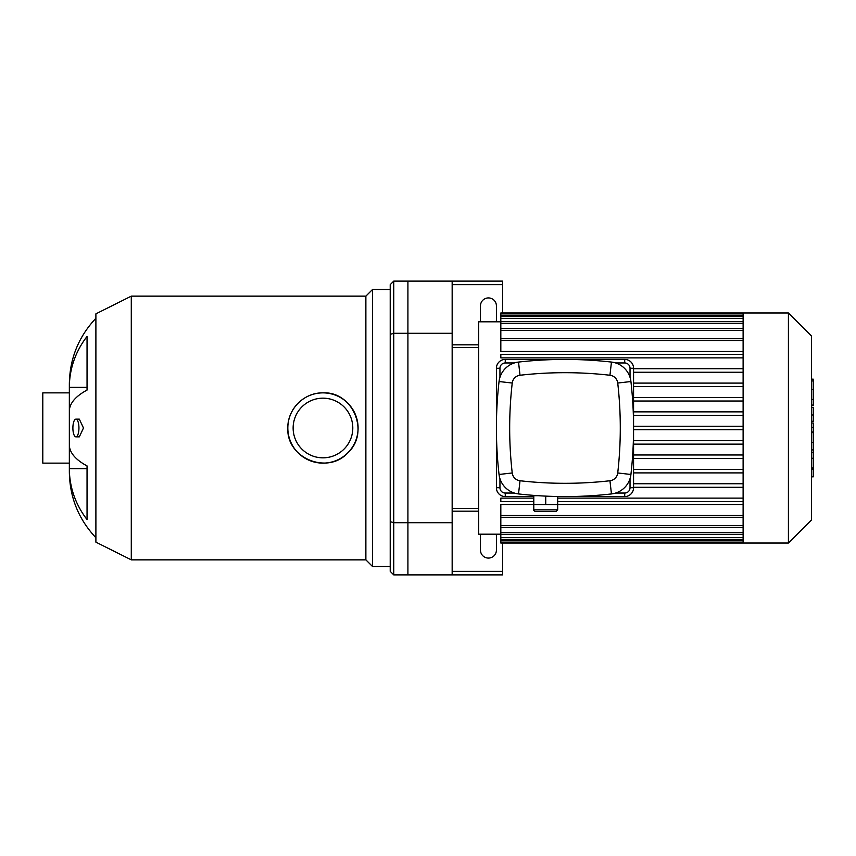 <?xml version="1.0" encoding="UTF-8"?>
<svg xmlns="http://www.w3.org/2000/svg" width="856" height="856" viewBox="0 0 856 856"><rect width="100%" height="100%" fill="white"/><g stroke="black" fill="none" stroke-linecap="round" stroke-linejoin="round"><path stroke-width="1.28" d="M390.218 334.354L390.218 284.641L393.749 281.11L393.749 333.305L390.218 334.354L390.218 521.646L393.749 522.695L393.749 333.305L407.916 333.305L407.916 522.695L393.749 522.695L393.749 574.89L390.218 571.359L390.218 521.646M393.749 281.11L407.916 281.11L407.916 574.89L393.749 574.89M72.888 428A8.849 3.028 90 0 1 75.917 419.151A8.849 3.028 90 0 1 78.945 428A8.849 3.028 90 0 1 75.917 436.849A8.849 3.028 90 0 1 72.888 428M75.917 419.151L79.33 419.151L83.481 428L79.33 436.849L75.917 436.849M87.044 519.56A94.695 87.483 180 0 1 69.347 468.628L87.044 468.628L87.044 465.921L87.044 519.56M95.893 318.272C78.549 336.75 69.7 358.675 69.347 384.023L69.347 387.372A94.695 87.483 0 0 1 87.044 336.44L87.044 390.079A94.695 36.241 180 0 0 69.347 411.169L69.347 444.831A94.695 36.241 0 0 0 87.044 465.921M87.044 387.372L69.347 387.372L69.347 471.977C69.7 497.325 78.549 519.25 95.893 537.729M287.83 428A35.128 35.128 0 0 1 340.528 397.58A35.128 35.128 0 0 1 340.528 458.42A35.128 35.128 0 0 1 287.83 428C287.402 409.157 304.126 392.433 322.958 392.872C353.068 391.224 370.166 432.708 347.814 452.824C327.72 475.208 286.193 458.142 287.83 428M293.137 428A29.821 29.821 0 0 1 337.874 402.17A29.821 29.821 0 0 1 337.874 453.83A29.821 29.821 0 0 1 293.137 428M131.289 559.856L131.289 296.144L95.893 313.842L95.893 542.158L131.289 559.856L365.876 559.856L372.52 566.49L390.218 566.49M131.289 296.144L365.876 296.144L365.876 559.856M365.876 296.144L372.52 289.51L372.52 566.49M372.52 289.51L390.218 289.51M69.347 463.128L42.8 463.128L42.8 392.872L69.347 392.872M496.202 534.187A7.961 7.961 0 0 1 496.405 535.963L496.405 550.119A7.961 7.961 0 0 1 488.444 558.08A7.961 7.961 0 0 1 480.473 550.119L480.473 535.963A7.961 7.961 0 0 1 480.676 534.187M480.676 321.813A7.961 7.961 0 0 1 480.473 320.037L480.473 305.881A7.961 7.961 0 0 1 488.444 297.92A7.961 7.961 0 0 1 496.405 305.881L496.405 320.037A7.961 7.961 0 0 1 496.202 321.813M502.6 312.964L502.6 284.641L452.161 284.641M502.6 284.641L502.6 281.11L452.161 281.11L452.161 574.89L502.6 574.89L502.6 571.359L452.161 571.359M452.161 344.818L478.707 344.818M502.6 571.359L502.6 543.036M452.161 511.182L478.707 511.182M452.161 522.695L407.916 522.695L407.916 574.89L452.161 574.89M452.161 281.11L407.916 281.11L407.916 333.305L452.161 333.305M743.115 312.964L743.115 543.036L788.419 543.036L788.419 312.964L500.824 312.964L500.824 313.874L743.115 313.874M788.419 312.964L811.435 335.969L811.435 520.031L788.419 543.036M743.115 386.634L633.568 386.634M743.115 397.473L633.568 397.473M743.115 401.015L633.568 401.015M743.115 411.854L633.568 411.854M743.115 415.395L633.568 415.395M743.115 426.235L633.568 426.235M743.115 429.765L633.568 429.765M743.115 440.605L633.568 440.605M743.115 444.146L633.568 444.146M743.115 454.985L633.568 454.985M743.115 458.527L633.568 458.527M743.115 469.366L633.568 469.366M743.115 472.908L633.568 472.908M743.115 483.747L633.568 483.747M743.115 351.516L500.824 351.516L500.824 313.874M500.824 534.187L478.707 534.187L478.707 321.813L500.824 321.813M743.115 515.526L500.824 515.526L500.824 504.484L533.791 504.484M557.684 504.484L743.115 504.484M743.115 487.289L633.568 487.289M500.824 515.526L500.824 543.036L743.115 543.036M743.115 498.128L557.684 498.128M533.791 498.128L500.824 498.128L500.824 501.67L533.791 501.67M743.115 501.67L557.684 501.67M743.115 354.33L500.824 354.33L500.824 357.872L743.115 357.872M743.115 368.711L633.568 368.711M743.115 372.253L633.568 372.253M743.115 383.092L633.568 383.092M452.161 347.472L478.707 347.472M811.435 422.971L813.2 422.971L813.2 476.856L811.435 476.856M813.2 469.163L811.435 469.163M813.2 467.943L811.435 467.943M813.2 458.281L811.435 458.281M813.2 452.45L811.435 452.45M813.2 449.914L811.435 449.914M813.2 442.456L811.435 442.456M813.2 379.818L813.2 405.765L811.435 405.765M813.2 380.952L811.435 380.952M811.435 407.542L813.2 407.542L813.2 421.452L811.435 421.452M813.2 414.989L811.435 414.989M813.2 432.013L811.435 432.013M535.556 511.62L555.918 511.62L557.684 509.855L533.791 509.855C533.341 510.283 533.93 510.872 535.556 511.62M538.071 495.699L533.791 495.699L533.791 504.548L557.684 504.548L557.684 509.855M545.732 496.127L545.732 504.548M557.684 496.512L557.684 504.548M514.328 493.045L505.254 493.045A5.307 5.307 0 0 1 499.947 487.727L499.947 478.665M499.947 377.336L499.947 368.273A5.307 5.307 0 0 1 505.254 362.955L514.328 362.955M557.684 496.576L624.72 496.576A8.849 8.849 0 0 0 633.568 487.727L633.568 368.273A8.849 8.849 0 0 0 624.72 359.424L505.254 359.424A8.849 8.849 0 0 0 496.405 368.273L496.405 487.727A8.849 8.849 0 0 0 505.254 496.576L533.791 496.576M630.027 478.665L630.027 487.727A5.307 5.307 0 0 1 624.72 493.045L615.646 493.045M615.646 362.955L624.72 362.955A5.307 5.307 0 0 1 630.027 368.273L630.027 377.336M609.943 480.751A396.553 396.553 0 0 1 520.02 480.751A8.849 8.849 0 0 1 512.23 472.961A396.553 396.553 0 0 1 512.23 383.039A8.849 8.849 0 0 1 520.02 375.249A396.553 396.553 0 0 1 609.943 375.249A8.849 8.849 0 0 1 617.732 383.039A396.553 396.553 0 0 1 617.732 472.961A8.849 8.849 0 0 1 609.943 480.751L611.452 493.933A22.128 22.128 0 0 0 630.926 474.47A409.821 409.821 0 0 0 630.926 381.53A22.128 22.128 0 0 0 611.452 362.067A409.821 409.821 0 0 0 518.522 362.067A22.128 22.128 0 0 0 499.048 381.53A409.821 409.821 0 0 0 499.048 474.47A22.128 22.128 0 0 0 518.522 493.933A409.821 409.821 0 0 0 611.452 493.933M743.115 340.474L500.824 340.474M743.115 330.427L500.824 330.427M743.115 323.268L500.824 323.268M743.115 318.443L500.824 318.443M743.115 315.65L500.824 315.65M743.115 525.573L500.824 525.573M743.115 532.732L500.824 532.732M743.115 537.557L500.824 537.557M743.115 540.35L500.824 540.35M813.2 432.58L811.435 432.58M813.2 399.452L811.435 399.452M813.2 405.081L811.435 405.081M813.2 389.523L811.435 389.523M813.2 421.259L811.435 421.259M813.2 427.497L811.435 427.497M496.405 487.727L499.947 487.727M499.947 368.273L496.405 368.273M505.254 496.576L505.254 493.045M505.254 362.955L505.254 359.424M624.72 496.576L624.72 493.045M624.72 362.955L624.72 359.424M633.568 487.727L630.027 487.727M630.027 368.273L633.568 368.273M520.02 480.751L518.522 493.933M630.926 474.47L617.732 472.961M512.23 472.961L499.048 474.47M630.926 381.53L617.732 383.039M512.23 383.039L499.048 381.53M611.452 362.067L609.943 375.249M520.02 375.249L518.522 362.067M500.824 338.709L743.115 338.709M500.824 328.651L743.115 328.651M500.824 321.503L743.115 321.503M500.824 316.677L743.115 316.677M743.115 517.292L500.824 517.292M743.115 527.35L500.824 527.35M743.115 534.497L500.824 534.497M743.115 539.323L500.824 539.323M743.115 542.126L500.824 542.126M452.161 508.528L478.707 508.528M813.2 379.144L811.435 379.144M533.791 504.548L533.791 509.855"/></g></svg>
